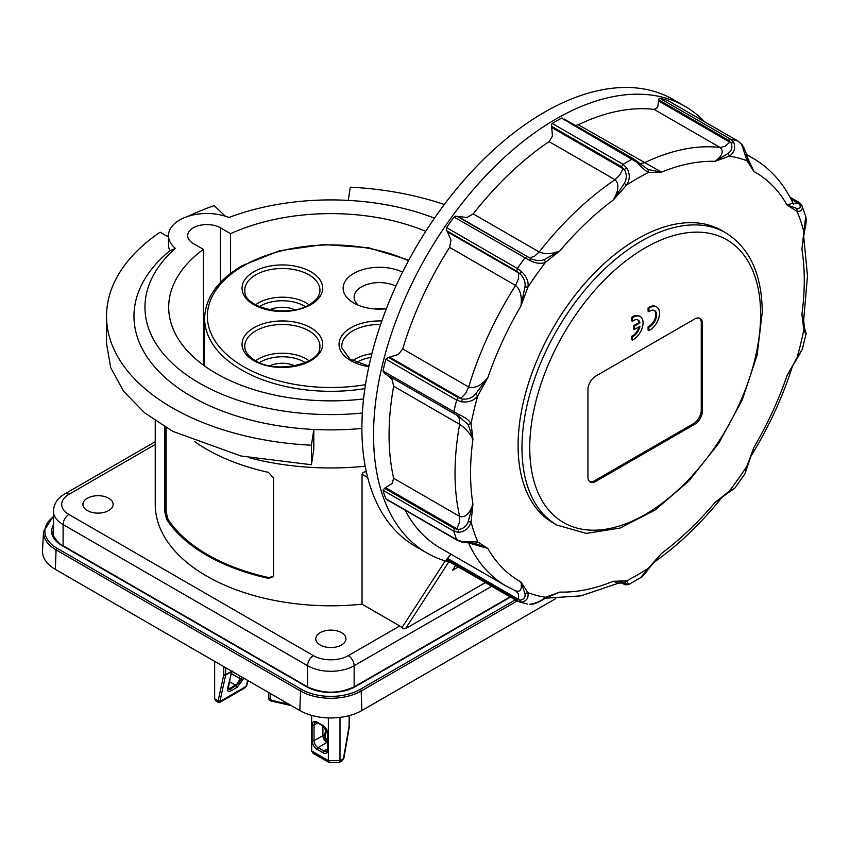 <?xml version="1.0" encoding="UTF-8"?>
<svg xmlns="http://www.w3.org/2000/svg" width="850" height="850" viewBox="0 0 850 850"><rect width="100%" height="100%" fill="white"/><g stroke="black" fill="none" stroke-linecap="round" stroke-linejoin="round"><path stroke-width="1.27" d="M746.959 466.161L744.972 473.748L753.961 447.323L746.959 466.161A242.845 140.208 -60 0 1 738.352 478.837A242.845 140.208 -60 0 1 729.343 491.109L728.174 492.469M804.291 327.569L803.675 320.014L801.901 314.203L804.291 327.569L803.771 329.853C806.299 333.455 806.682 334.305 804.907 332.403M804.493 230.966C806.214 224.517 806.597 219.629 805.662 216.314L801.858 205.371L799.627 204.191C800.955 207.198 800.052 208.622 796.918 208.484L797.034 211.438C801.529 211.544 803.133 209.525 801.858 205.371L798.32 201.981L789.958 197.157M659.048 98.621L658.793 99.949L728.546 140.218L731.074 142.906C732.742 147.093 731.776 150.588 728.174 153.393L714.988 161.319L729.343 156.145C734.198 152.798 735.696 148.261 733.816 142.524L730.586 139.156L659.759 98.271L659.048 98.621M659.759 98.271A256.562 148.123 -60 0 1 667.239 100.226L738.055 141.111L741.827 144.617L746.959 160.756L747.607 158.716C746.385 153.106 744.558 148.452 742.146 144.755L738.246 141.196L667.441 100.311M551.554 124.578L551.639 126.353L621.393 166.632L624.282 169.49C626.928 173.995 626.939 178.606 624.314 183.334L613.339 199.941L626.535 185.098C630.052 179.648 630.137 173.91 626.79 167.875L623.103 164.347L552.277 123.463L551.554 124.578M562.817 118.076L561.521 118.129L636.682 162.159C641.633 167.291 645.511 170.744 648.306 172.529L648.157 169.564L633.664 158.907L564.294 119.053M446.218 229.139L446.909 230.86L516.662 271.139L520.03 273.785C523.919 277.631 525.576 281.987 525.013 286.864L520.891 306.074L527.882 287.236C528.849 281.849 526.777 276.675 521.656 271.734L517.384 268.515L446.569 227.619L446.218 229.139M455.334 216.24L454.038 217.037L529.656 260.398C536.084 263.521 541.365 264.148 545.498 262.289L544.298 259.558C540.313 261.141 535.819 260.801 530.793 258.538L457.141 216.367L455.334 216.24M458.564 414.428L458.139 415.969L468.18 424.458L471.081 423.544C469.243 420.346 465.067 417.308 458.564 414.428L382.989 370.972L384.593 373.554L454.251 413.769M458.256 397.672L456.663 400.074L461.624 401.806C468.647 402.634 474.045 400.616 477.806 395.749L487.826 377.697L475.554 394.028C472.047 398.002 467.606 399.649 462.251 398.969L458.256 397.672L388.503 357.404L385.847 359.178L456.663 400.074A256.562 148.123 120 0 0 455.186 405.971A256.562 148.123 120 0 0 453.815 411.857L454.346 413.822L458.139 415.969L384.593 373.554M474.013 543.246L475.554 543.543L477.806 541.96L461.624 541.461L456.663 539.633L385.847 498.748A256.562 148.123 -60 0 1 382.989 490.259L453.815 531.144L458.564 532.366C465.099 531.516 469.264 528.041 471.081 521.932L468.18 521.613C466.416 526.426 463.069 529.04 458.139 529.465L454.346 528.551L384.593 488.283L382.989 490.259M544.298 598.634L545.498 597.242C541.333 601.003 536.053 603.351 529.656 604.308L529.922 604.308M516.662 599.293L517.384 601.077L521.656 602.214C526.777 600.918 528.859 597.72 527.882 592.641L520.891 581.878L525.013 593.587C525.587 597.348 523.919 599.548 520.03 600.185L516.662 599.293L446.909 559.024L446.569 560.192L517.023 600.876M575.556 125.364L578.308 124.759A246.957 142.577 -60 0 1 654.149 109.427L657.613 107.451L658.793 99.949M457.141 216.367L467.011 217.494L473.227 213.881A246.957 142.577 -60 0 1 549.079 141.631L552.436 136.127L551.639 126.353M388.503 357.404L398.246 354.514L402.709 348.925A246.957 142.577 -60 0 1 449.586 247.371L451.031 240.125L446.909 230.86M384.593 488.283L392.137 483.438L393.678 478.327A246.957 142.577 -60 0 1 389.066 434.945A246.957 142.577 -60 0 1 393.678 386.24L392.137 379.727L387.568 375.275M446.909 559.024L451.138 554.306M450.118 562.275A257.933 148.92 -60 0 1 426.966 553.021A257.933 148.92 -60 0 1 373.543 434.945A257.933 148.92 -60 0 1 486.136 175.376A257.933 148.92 -60 0 1 684.898 106.271A257.933 148.92 -60 0 1 704.491 121.699M467.893 542.842L468.679 543.299A246.957 142.577 -60 0 0 506.186 586.086L440.215 547.995A246.957 142.577 -60 0 1 405.163 510.212M648.157 568.692L640.486 577.713C641.41 578.106 648.221 569.798 648.593 568.767L661.502 553.456L648.306 568.289A242.845 140.208 -60 0 1 637.426 574.972A242.845 140.208 -60 0 1 626.535 580.858L624.314 582.463C626.939 583.695 626.928 584.237 624.282 584.099L620.744 582.494M426.966 553.021L415.321 546.306A257.933 148.92 -60 0 1 361.898 428.23A257.933 148.92 -60 0 1 474.491 168.651A257.933 148.92 -60 0 1 673.253 99.546L684.898 106.271M643.046 322.809A13.717 7.926 -60 0 1 632.379 340.117L632.379 336.738A9.605 5.546 120 0 0 639.976 326.262L634.312 329.534L634.312 326.177L639.976 322.904A9.605 5.546 120 0 0 638.148 320.099A9.605 5.546 120 0 0 632.379 321.215L632.379 317.826A13.717 7.926 -60 0 1 640.209 316.529A13.717 7.926 -60 0 1 643.046 322.809M632.379 336.738L631.603 336.292L631.603 339.671L632.379 340.117M656.296 306.808A13.717 7.926 -60 0 0 655.924 306.563A13.717 7.926 -60 0 0 648.093 307.859L648.093 311.249L648.869 311.695L648.869 308.306A13.717 7.926 -60 0 1 656.699 307.009A13.717 7.926 -60 0 1 659.536 313.289A13.717 7.926 -60 0 1 648.869 330.597L648.869 327.218A9.605 5.546 120 0 0 655.913 318.899A9.605 5.546 120 0 0 654.638 310.579A9.605 5.546 120 0 0 650.813 310.569A9.605 5.546 120 0 0 648.869 311.695M648.869 327.218L648.093 326.761L648.093 330.151L648.869 330.597M725.677 232.794L721.799 230.552A168.757 97.431 120 0 0 637.426 238.914A168.757 97.431 120 0 0 527.181 387.621A168.757 97.431 120 0 0 553.042 522.846L556.931 525.087L586.33 533.396L620.032 528.062L655.159 509.979L689.01 480.845L718.866 443.116L742.22 399.999L757.116 355.141L762.237 312.279C761.94 274.337 749.753 247.839 725.677 232.794A168.757 97.431 120 0 0 641.304 241.145A168.757 97.431 120 0 0 521.974 447.833A168.757 97.431 120 0 0 556.931 525.087M589.666 481.589A10.976 6.332 120 0 0 594.543 480.76L693.494 423.629A10.976 6.332 120 0 0 701.261 410.189L701.261 322.819A10.976 6.332 120 0 0 699.539 318.176M694.662 319.005A10.976 6.332 -60 0 1 700.145 318.463A10.976 6.332 -60 0 1 702.419 323.489L702.419 410.869A10.976 6.332 -60 0 1 694.662 424.309L595.701 481.44A10.976 6.332 -60 0 1 590.219 481.982A10.976 6.332 -60 0 1 587.945 476.956L587.945 389.576A10.976 6.332 -60 0 1 595.701 376.136L694.662 319.005M648.093 307.859L648.869 308.306M648.093 326.761A9.605 5.546 120 0 0 655.01 318.803A9.605 5.546 120 0 0 654.234 310.377M631.603 336.292A9.605 5.546 120 0 0 638.987 326.836M632.379 321.215L631.603 320.769L631.603 317.379A13.717 7.926 -60 0 1 639.434 316.083A13.717 7.926 -60 0 1 639.806 316.328M631.603 317.379L632.379 317.826M634.312 329.534L633.537 329.088L633.537 325.731L639.2 322.458L639.976 322.904M639.2 322.458A9.605 5.546 120 0 0 637.744 319.897M633.537 325.731L634.312 326.177M640.518 577.713L628.745 584.524L626.535 580.858L613.339 581.262L624.314 582.463M546.242 597.805L559.852 592.078A235.981 136.244 -60 0 0 613.339 581.262C618.747 583.907 619.321 584.014 615.049 581.591M628.745 584.524L625.462 584.821L622.338 582.388M653.724 562.498L661.502 553.456A235.981 136.244 -60 0 0 714.988 502.509L721.299 498.217C700.166 524.376 677.376 545.997 652.949 563.072M382.989 370.972A256.562 148.123 -60 0 1 385.847 359.178M446.569 227.619A256.562 148.123 -60 0 1 454.038 217.037M552.277 123.463A256.562 148.123 -60 0 1 561.521 118.129M468.467 542.874L487.826 548.431A235.981 136.244 -60 0 0 520.891 581.878C522.197 589.56 520.413 592.503 515.557 590.729L518.383 593.916L518.744 599.516L521.656 602.214M475.554 543.543L487.826 548.431L477.806 541.96A242.845 140.208 -60 0 1 474.109 532.259A242.845 140.208 -60 0 1 471.081 521.932L472.94 504.124L468.18 521.613M468.18 424.458L472.94 439.184A235.981 136.244 -60 0 0 472.94 504.124C469.582 513.857 465.152 517.947 459.648 516.418A246.957 142.577 -60 0 1 455.037 473.036A246.957 142.577 -60 0 1 459.648 424.331C465.141 427.996 469.572 432.947 472.94 439.184L471.081 423.544A242.845 140.208 -60 0 1 474.109 409.711A242.845 140.208 -60 0 1 477.806 395.749L475.554 394.028M449.586 247.371L515.557 285.451C520.402 289.606 522.176 296.48 520.891 306.074A235.981 136.244 -60 0 0 487.826 377.697C481.004 385.73 474.619 388.832 468.679 387.016L402.709 348.925M525.013 286.864L527.882 287.236A242.845 140.208 -60 0 1 536.488 274.561A242.845 140.208 -60 0 1 545.498 262.289L559.852 250.888L544.298 259.558M549.079 141.631L615.049 179.722C619.321 183.898 618.747 190.634 613.339 199.941A235.981 136.244 -60 0 0 559.852 250.888C552.117 254.107 545.232 254.469 539.197 251.961L473.227 213.881M624.314 183.334L626.535 185.098A242.845 140.208 -60 0 1 637.426 178.415A242.845 140.208 -60 0 1 648.306 172.529L661.502 172.136L648.157 169.564M654.149 109.427L720.12 147.518C724.083 151.204 722.372 155.816 714.988 161.319A235.981 136.244 -60 0 0 661.502 172.136L578.308 124.759M728.174 153.393L729.343 156.145A242.845 140.208 -60 0 1 738.352 158.015A242.845 140.208 -60 0 1 746.959 160.756L753.961 171.509L747.66 158.918M792.731 203.511L793.592 204.106L792.997 203.171L787.015 204.967A235.981 136.244 -60 0 0 753.961 171.509L746.906 156.389M805.662 216.325L801.901 249.262L804.493 230.956M797.353 358.094L802.326 349.308L797.034 357.648A242.845 140.208 -60 0 0 800.732 343.687A242.845 140.208 -60 0 0 803.771 329.853L801.901 314.203A235.981 136.244 -60 0 0 801.901 249.262L803.59 236.151M797.034 357.648L787.015 375.689L797.343 358.084M750.593 456.981L753.961 447.323A235.981 136.244 -60 0 0 787.015 375.689L792.423 366.329M728.79 492.352L734.623 488.399L729.343 491.109L714.988 502.509L728.694 492.394M529.656 604.308L529.784 604.329C533.003 605.041 540.101 601.534 544.914 598.517L559.852 592.078L545.498 597.242A242.845 140.208 -60 0 1 536.488 595.383A242.845 140.208 -60 0 1 527.882 592.641L525.013 593.587M458.564 532.366L458.139 529.465L456.822 528.796L459.489 522.325L459.648 516.418L393.678 478.327M461.624 541.461L462.251 541.716L461.624 541.461M461.624 401.806L462.251 398.969L460.923 398.278L465.587 393.391L468.679 387.016A246.957 142.577 -60 0 1 515.557 285.451L518.383 279.002L518.744 272.999L447.695 231.976M529.656 260.398L530.793 258.538L529.476 257.794L534.363 256.381L539.197 251.961A246.957 142.577 -60 0 1 615.049 179.722L619.788 175.004L623.029 168.683L551.979 127.67M521.656 271.734L520.03 273.785L518.744 272.999M636.682 162.159L637.596 161.808M626.79 167.875L624.282 169.49L623.029 168.683M741.827 144.617L741.848 145.722L741.827 144.617M733.816 142.524L731.074 142.906L658.803 101.097M796.918 208.484L787.015 204.967L797.034 211.438A242.845 140.208 -60 0 1 800.732 221.138A242.845 140.208 -60 0 1 803.771 231.466L804.291 230.414M804.429 327.877L806.172 333.423L802.326 349.318M386.378 308.72A36.221 20.91 180 0 1 353.749 302.993L353.749 302.993A36.221 20.91 180 0 1 352.633 274.093A36.221 20.91 180 0 1 402.581 272.149M369.229 364.894A19.752 11.411 0 0 0 366.966 365.797M294.748 365.797A19.752 11.411 0 0 0 269.949 365.797M374.138 308.89A25.245 14.578 180 0 1 384.593 308.89M358.339 305.224A25.245 14.578 180 0 1 354.121 297.16A25.245 14.578 180 0 1 368.879 283.911A25.245 14.578 180 0 1 395.898 286.152M294.748 309.793A19.752 11.411 0 0 0 269.949 309.793M425.744 231.317A162.169 93.627 -0 0 0 230.573 233.665L230.573 273.36M203.416 365.139L203.416 249.347L193.29 243.504A19.21 11.092 180 0 1 187.669 235.663A19.21 11.092 180 0 1 199.527 225.42A19.21 11.092 180 0 1 220.458 227.821L230.573 233.665M362.366 413.026A185.906 107.334 180 0 1 175.387 366.095A185.906 107.334 180 0 1 175.408 248.381A38.42 22.174 180 0 1 168.459 235.663A38.42 22.174 180 0 1 179.711 219.98A38.42 22.174 180 0 1 228.905 217.494A185.906 107.334 180 0 1 434.499 218.142M203.416 249.347A162.169 93.627 -0 0 0 168.693 307.243A162.169 93.627 -0 0 0 363.556 398.947M168.459 235.663L168.459 244.63A38.42 22.174 -0 0 0 169.936 250.718L175.408 248.381M168.459 235.439L167.099 236.226L160.129 232.199A224.315 129.508 -0 0 0 106.537 316.211A224.315 129.508 -0 0 0 311.419 445.23L313.809 429.452A196.881 113.666 -0 0 0 361.898 428.453M106.537 316.211L106.537 343.676L110.734 367.731L123.579 391.276L144.67 412.877L172.678 431.322L240.975 456.014L311.419 464.737L313.809 449.416L313.809 429.452A196.881 113.666 180 0 1 152.32 364.119A196.881 113.666 180 0 1 169.936 250.718M249.868 457.895A196.881 113.666 -0 0 0 365.203 466.214M225.388 216.229L214.168 205.604A224.315 129.508 -0 0 0 202.289 210.077A224.315 129.508 -0 0 0 188.073 216.325M155.242 441.703L64.802 493.914A8.234 4.749 60 0 1 68.924 494.328L155.242 444.486M445.198 560.926L401.922 627.693A8.234 4.749 -120 0 0 399.734 625.951L362.036 604.18A175.61 101.394 180 0 1 155.242 504.401L155.242 420.761M87.348 510.563A15.087 8.712 180 0 1 82.928 504.401A15.087 8.712 180 0 1 92.246 496.358A15.087 8.712 180 0 1 108.694 498.249A15.087 8.712 180 0 1 113.114 504.401A15.087 8.712 180 0 1 103.796 512.454A15.087 8.712 180 0 1 87.348 510.563M320.184 644.991A15.087 8.712 180 0 1 315.764 638.828A15.087 8.712 180 0 1 325.082 630.785A15.087 8.712 180 0 1 341.53 632.666A15.087 8.712 180 0 1 345.95 638.828A15.087 8.712 180 0 1 336.632 646.882A15.087 8.712 180 0 1 320.184 644.991M485.35 582.611L405.514 628.702L448.789 561.935M401.922 627.693L403.686 628.83L405.514 628.702M555.741 598.612L361.898 710.526A43.903 25.351 180 0 1 299.816 710.526L55.335 569.372A43.903 25.351 180 0 1 42.5 550.673L43.52 531.601A42.883 24.756 0 0 0 56.057 549.865L300.539 691.018A42.883 24.756 0 0 0 361.176 691.018L517.14 600.971M268.6 692.506L268.812 698.456L270.364 699.816A2.741 0.978 105.6 0 0 270.821 700.995L291.263 705.585M311.663 715.403L311.663 750.954L312.949 753.185L316.051 753.493M329.386 762.386L328.355 760.591L328.355 717.91M327.516 742.857L326.804 742.443A5.493 3.166 60 0 1 322.915 735.718L322.915 725.932M325.848 728.694L324.774 734.676C324.668 738.703 325.582 741.157 327.526 742.039L318.049 747.671A5.706 3.294 60 0 1 314.022 740.679A1.371 0.797 180 0 1 313.055 740.903A1.371 0.797 180 0 1 312.099 740.679A7.076 4.08 -120 0 0 317.092 749.339L322.915 752.696A7.076 4.08 -120 0 0 327.919 749.817L327.919 734.134A7.076 4.08 -120 0 0 322.915 725.464L317.092 722.107A7.076 4.08 -120 0 0 312.099 724.986L312.099 740.679M343.315 758.264L341.902 760.952L339.458 762.386L339.989 760.591L328.355 760.591L311.663 750.954M349.424 725.666A1.371 0.606 -170.2 0 1 349.478 725.826A1.371 0.606 -170.2 0 1 349.467 725.879A1.371 0.606 -170.2 0 1 349.084 726.208L343.315 759.358M328.886 762.386L312.949 753.185L328.886 762.386M341.551 761.111L343.878 758.242L349.467 725.879L349.509 715.541M339.989 717.389L339.989 760.591L343.496 758.572M327.516 741.051L326.304 740.361L327.516 741.051M227.853 688.989A5.493 3.166 120 0 0 229.787 688.468L235.609 685.111A5.493 3.166 120 0 0 239.488 678.385L239.488 675.697M241.974 677.131L241.411 679.522L236.332 685.536L230.509 688.904L228.087 689.371L230.934 674.082L232.273 671.032M229.309 681.594L236.332 685.536L237.118 687.342L243.047 679.564L241.411 679.522M231.986 671.043L227.524 688.521C227.184 691.347 228.448 692.081 231.306 690.71L230.509 688.904L228.034 687.491M227.524 688.521L227.938 687.894M230.541 674.581L230.945 673.954M246.309 685.196L246.309 686.29L246.309 685.196L246.309 686.29L220.023 701.473L219.672 702.419L225.664 675.123L231.976 671.224M246.872 685.164L244.46 688.096M220.023 701.473L218.121 701.473L218.439 702.408M220.076 701.027L218.153 700.793L218.121 701.473M218.386 702.419L215.932 700.995L214.646 698.774L214.646 661.353M288.522 704.002A138.826 80.155 180 0 1 270.364 699.816L270.119 693.377M311.419 445.23L311.419 464.737M458.246 566.961L452.487 570.286L455.621 565.452M348.288 200.387L350.296 187.181A224.315 129.508 180 0 1 444.327 204.489M362.036 604.18L362.036 474.236L367.689 477.498M366.446 472.292L365.298 471.644L363.003 472.547L362.036 474.236M365.298 471.644A175.61 101.394 -0 0 0 366.276 471.527M194.767 441.671A175.61 101.394 -0 0 0 268.419 472.356L273.572 477.923L273.572 574.929L273.084 576.714L268.419 578.329A175.61 101.394 180 0 1 166.717 519.616L164.847 512.157L164.847 426.891M166.143 427.656L166.143 511.902L168.002 519.339A174.239 100.598 -0 0 0 268.898 577.596L273.275 576.343M798.777 202.555L797.183 201.992L799.627 204.191L791.031 199.176M790.479 198.124L797.183 201.992M738.692 141.727L738.055 141.111A256.562 148.123 120 0 0 734.357 140.059A256.562 148.123 120 0 0 730.586 139.156L728.546 140.218M633.356 158.791L634.047 159.322L632.336 159.014A256.562 148.123 120 0 0 627.725 161.617A256.562 148.123 120 0 0 623.103 164.347L621.393 166.632M526.894 256.636L524.854 257.933A256.562 148.123 120 0 0 521.082 263.181A256.562 148.123 120 0 0 517.384 268.515L516.662 271.139M453.804 413.089L454.346 413.822L453.804 413.089M454.346 528.551L453.815 531.144A256.562 148.123 120 0 0 455.186 535.447A256.562 148.123 120 0 0 456.663 539.633L457.279 540.281L456.663 539.633M793.358 203.819L798.405 203.426M639.54 163.604L644.279 162.849A246.957 142.577 -60 0 1 720.12 147.518L724.954 146.338L729.852 142.109M393.678 386.24L459.648 424.331L459.489 418.604L456.822 415.214M529.741 447.833A163.264 94.265 120 0 0 645.182 514.484A163.264 94.265 120 0 0 760.633 314.521A163.264 94.265 120 0 0 645.182 247.871A163.264 94.265 120 0 0 529.741 447.833M702.419 323.489L701.261 322.819M702.419 410.869L701.261 410.189M694.662 424.309L693.494 423.629M595.701 481.44L594.543 480.76M621.329 582.431L623.029 583.408M622.094 583.398L621.393 582.866L622.094 583.398M447.695 558.492L518.744 599.516M385.772 487.783L456.822 528.796M389.874 357.255L460.923 398.278M458.426 216.782L529.476 257.794M746.502 154.902A246.957 142.577 -60 0 1 753.143 158.344L746.374 154.434M408.818 260.132L368.709 247.796L323.712 244.524L279.639 250.739L242.165 265.657C217.929 279.958 205.413 297.457 204.627 318.155A126.236 72.877 0 0 0 241.602 369.973A126.236 72.877 0 0 0 364.873 388.62M365.479 384.646A123.484 71.294 180 0 1 224.613 352.548A123.484 71.294 180 0 1 243.536 265.795A123.484 71.294 180 0 1 408.478 260.759M310.856 304.661A40.311 23.269 0 0 0 310.856 271.745A40.311 23.269 0 0 0 253.852 271.745A40.311 23.269 0 0 0 253.852 304.661A40.311 23.269 0 0 0 310.856 304.661M310.856 327.76A40.311 23.269 0 0 0 253.852 327.76A40.311 23.269 0 0 0 253.852 360.666A40.311 23.269 0 0 0 310.856 360.666A40.311 23.269 0 0 0 310.856 327.76M381.831 320.981A40.311 23.269 0 0 0 350.859 327.76A40.311 23.269 0 0 0 368.847 366.679M244.896 291.986A37.581 21.696 180 0 1 255.776 274.837A37.581 21.696 180 0 1 298.169 270.502A37.581 21.696 180 0 1 319.802 291.986C319.196 296.512 315.764 300.698 309.485 304.523C288.724 318.283 244.609 307.828 244.896 291.986M308.922 330.852A37.581 21.696 180 0 1 319.802 348.001C320.089 363.832 275.974 374.297 255.223 360.527C248.944 356.703 245.501 352.527 244.896 348.001A37.581 21.696 180 0 1 266.539 326.506A37.581 21.696 180 0 1 308.922 330.852M368.953 366.159L349.892 359.051L341.913 348.001A37.581 21.696 180 0 1 352.793 330.852A37.581 21.696 180 0 1 380.609 324.509M371.896 353.696A33.766 19.497 0 0 0 355.491 358.923A33.766 19.497 0 0 0 352.665 360.772M370.961 357.436A31.036 17.914 0 0 0 357.414 362.015A31.036 17.914 0 0 0 356.416 362.621M309.049 360.772A33.766 19.497 0 0 0 306.223 358.923A33.766 19.497 0 0 0 255.648 360.772M305.299 362.621A31.036 17.914 0 0 0 304.3 362.015A31.036 17.914 0 0 0 259.409 362.621M309.049 304.767A33.766 19.497 0 0 0 258.474 302.908A33.766 19.497 0 0 0 255.648 304.767M305.299 306.606A31.036 17.914 0 0 0 260.408 306A31.036 17.914 0 0 0 259.409 306.606M220.458 282.423L220.458 227.821M399.734 625.951L348.319 655.637A24.692 14.259 180 0 1 330.862 659.812A24.692 14.259 180 0 1 313.395 655.637L68.924 514.484A24.692 14.259 180 0 1 61.689 504.401A24.692 14.259 180 0 1 68.924 494.328M64.802 493.914C57.566 498.121 53.784 503.859 53.454 511.126A32.927 19.008 0 0 0 63.102 524.567A8.234 4.749 -60 0 1 64.802 518.829A8.234 4.749 -60 0 1 68.924 514.484M63.102 545.732L63.102 524.567L307.572 665.72A8.234 4.749 -60 0 1 309.283 659.982A8.234 4.749 -60 0 1 313.395 655.637M307.572 686.874L307.572 665.72A32.927 19.008 0 0 0 330.862 671.287A32.927 19.008 0 0 0 354.142 665.72L491.714 586.287M354.142 686.874L354.142 665.72A8.234 4.749 -120 0 0 352.431 659.982A8.234 4.749 -120 0 0 348.319 655.637M515.249 599.877L360.209 689.382A41.512 23.97 180 0 1 301.506 689.382L57.024 548.239A41.512 23.97 180 0 1 53.454 516.694M53.454 524.928A34.722 20.049 0 0 0 61.827 545.466L306.308 686.609A34.722 20.049 0 0 0 355.406 686.609L510.446 597.104M510.043 596.87L354.726 686.545A1.371 0.797 60 0 1 354.737 686.534C338.81 694.057 322.904 694.057 306.988 686.545A1.371 0.797 120 0 0 306.978 686.534A1.371 0.797 120 0 0 306.308 686.609M306.988 686.545L62.518 545.392A1.371 0.797 120 0 0 62.507 545.392A1.371 0.797 120 0 0 62.518 545.392A1.371 0.797 120 0 0 61.827 545.466M354.737 686.534A1.371 0.797 60 0 1 355.406 686.609M360.209 689.382A1.371 0.797 60 0 1 360.878 690.083A1.371 0.797 60 0 1 361.176 691.018L361.898 710.526M301.506 689.382A1.371 0.797 120 0 0 300.836 690.083A1.371 0.797 120 0 0 300.539 691.018L299.816 710.526M57.024 548.239A1.371 0.797 120 0 0 56.355 548.941A1.371 0.797 120 0 0 56.057 549.865L55.335 569.372M62.518 545.392C61.604 546.476 50.787 534.841 53.051 532.961A33.352 19.253 180 0 1 53.454 529.306M324.785 734.602L314.022 740.679L314.022 724.997A5.706 3.294 60 0 1 315.233 722.372L317.379 722.734A1.371 0.797 -60 0 1 317.379 722.723A1.371 0.797 -60 0 1 317.379 722.734A1.371 0.797 -60 0 1 317.092 722.107M327.919 734.134A1.371 0.797 0 0 1 327.516 733.571L323.202 726.091A1.371 0.797 -60 0 1 323.191 726.091A1.371 0.797 -60 0 1 322.915 725.464M327.516 749.243A1.371 0.797 0 0 0 327.516 749.254A1.371 0.797 0 0 0 327.919 749.817M327.516 748.85L323.871 751.028A1.371 0.797 120 0 0 323.191 751.751A1.371 0.797 120 0 0 322.915 752.696M327.516 733.571L327.516 749.254A1.371 0.797 0 0 0 327.516 749.264L326.761 751.294A5.706 3.294 60 0 1 323.871 751.028L318.049 747.671A1.371 0.797 120 0 0 317.379 748.393A1.371 0.797 120 0 0 317.092 749.339M312.099 724.986A1.371 0.797 0 0 0 313.055 725.22A1.371 0.797 0 0 0 314.022 724.997L317.73 722.936M349.509 725.39A1.371 0.797 180 0 1 349.116 725.953A1.371 0.797 -60 0 1 349.084 726.208M349.116 715.657L349.116 725.953M326.294 729.428L325.752 729.746M327.016 730.979A5.706 3.294 60 0 1 325.507 731.181M325.189 733.019A7.076 4.08 -120 0 0 327.367 732.222M327.516 739.574L325.295 738.289M241.421 679.469L231.126 673.391M243.047 679.564L243.398 677.949M231.306 690.71L237.118 687.342M231.71 671.202L225.707 674.666A1.371 0.797 180 0 1 224.74 674.9A1.371 0.797 180 0 1 223.773 674.666A1.371 0.797 60 0 1 223.752 674.9A1.371 0.946 -167.8 0 0 225.664 675.123A2.741 1.583 -120 0 0 225.696 674.9A2.741 1.583 -120 0 0 225.707 674.666L225.707 667.739M247.626 680.393L246.458 685.791M223.752 674.9L218.153 700.793L214.646 698.774M223.773 666.623L223.773 674.666M268.898 577.596L268.419 578.329M168.002 519.339L166.717 519.616M166.143 511.902L164.847 512.157M734.623 488.399L744.972 473.737M519.201 601.885L527.553 604.063M519.191 601.874L446.388 560.118M655.924 306.563L656.699 307.009M639.434 316.083L640.209 316.529M545.466 598.198L580.858 595.871L617.939 583.355L623.571 582.526L622.497 582.08M620.489 582.537L625.462 584.821M506.186 586.086L516.343 591.122M792.997 203.171C783.679 183.409 770.387 168.459 753.143 158.344M792.296 366.573L792.444 366.244C782.595 397.237 768.782 427.189 751.039 456.078M803.675 320.025L807.5 275.921L803.643 235.769M723.053 496.474L721.299 498.217M474.066 543.256L461.848 542.024L457.119 540.207L386.495 499.428M458.129 415.958L459 416.457M748.043 159.832L747.596 158.706M802.283 206.242L801.72 205.105M204.627 318.155L204.308 365.797M53.454 516.12L43.52 531.601M421.823 675.931L435.051 668.291M268.812 698.445A2.741 2.741 0 0 0 270.821 700.995M327.516 741.678L325.029 737.279L325.922 728.811M339.224 762.45L329.12 762.45M317.379 722.734L323.202 726.091M244.534 688.043L246.638 685.992L247.881 680.542M219.746 702.376L218.386 702.376M244.896 687.905L219.757 702.419M53.454 511.126L53.454 535.33"/></g></svg>

